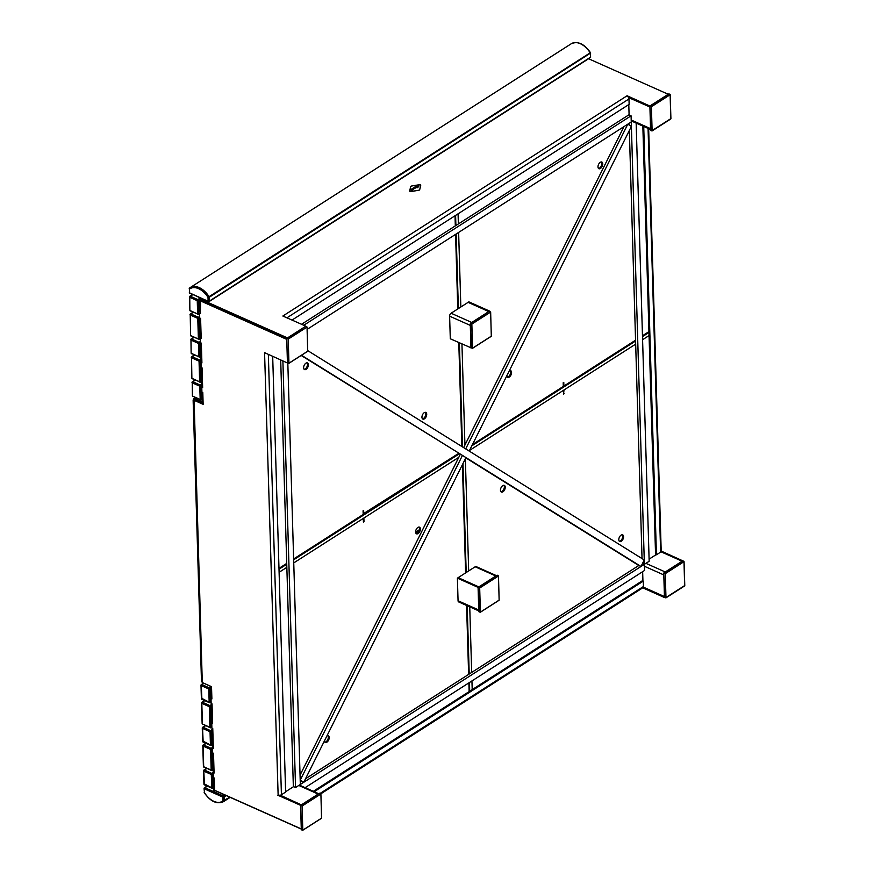 <?xml version="1.0" encoding="UTF-8"?>
<svg xmlns="http://www.w3.org/2000/svg" width="874" height="874" viewBox="0 0 874 874"><rect width="100%" height="100%" fill="white"/><g stroke="black" fill="none" stroke-linecap="round" stroke-linejoin="round"><path stroke-width="1.31" d="M660.995 551.8L682.091 561.206L661.41 551.986L662.175 551.494L682.856 560.857M661.203 551.188L662.066 551.57M645.908 563.337L665.267 571.978L682.856 560.726M648.661 128.675L661.203 551.254A2.327 1.256 178.3 0 1 660.635 552.106L656.429 554.793L655.555 554.411L642.838 126.085M643.723 126.468L656.429 554.793M203.107 403.165A2.327 1.464 57.4 0 1 202.145 403.056L194.673 399.724L193.908 400.216L203.15 404.334L202.801 392.535L201.916 392.142L201.774 387.226L202.648 387.619L202.058 367.834L201.184 367.441L201.042 362.524L201.916 362.918L201.326 343.121L200.452 342.728L200.299 337.823L201.184 338.205L200.594 318.42L199.72 318.027L199.567 313.111L200.452 313.504L200.07 300.722L200.834 300.241L286.738 338.555L200.834 300.241L200.802 299.258L287.48 337.91L305.834 326.177L282.859 316.027L627.095 95.758L649.885 106.016L668.228 94.272L588.573 58.744M628.581 97.582L649.917 106.999L629.236 97.779L629.204 96.795M628.406 97.309L629.225 97.67M200.616 299.378L200.397 311.789L199.523 311.395L199.185 300.088L199.731 298.984L201.741 298.657L200.802 299.258M631.192 119.989L650.551 128.631L649.885 106.016M627.161 96.195A2.327 1.464 57.4 0 1 628.974 98.948L629.138 104.356L292.069 320.037M284.782 316.891A2.327 1.464 -122.6 0 0 283.679 315.984M510.187 370.543A3.649 2.054 -66 0 1 510.471 373.624A3.649 2.054 -66 0 1 508.395 376.661A3.649 2.054 -66 0 1 507.302 377.022M509.324 370.773A3.649 2.054 -66 0 1 510.667 370.652A3.649 2.054 -66 0 1 511.454 373.613A3.649 2.054 -66 0 1 509.269 377.055A3.649 2.054 -66 0 1 507.696 377.306A3.649 2.054 -66 0 1 506.811 375.787M601.378 161.941A3.649 2.054 -66 0 1 601.662 165.011A3.649 2.054 -66 0 1 599.586 168.048A3.649 2.054 -66 0 1 598.493 168.409M600.471 168.442A3.649 2.054 -66 0 1 598.887 168.704A3.649 2.054 -66 0 1 598.1 165.743A3.649 2.054 -66 0 1 600.285 162.302A3.649 2.054 -66 0 1 601.858 162.04A3.649 2.054 -66 0 1 602.645 165A3.649 2.054 -66 0 1 600.471 168.442M635.562 340.194L563.883 386.057L563.774 382.375L563.195 382.736L563.304 386.428L563.883 386.057L563.293 385.795M629.094 114.931L628.788 104.574M650.551 128.631A2.327 1.311 114 0 0 651.13 129.778M489.549 311.319L468.103 302.349L451.093 313.231A2.327 1.311 -66 0 0 449.618 316.18L450.296 338.784L471.184 347.874M489.549 311.078L468.868 301.858L468.103 302.349L488.784 311.57L471.774 322.462L451.093 313.231M470.376 324.658A2.327 1.311 114 0 0 470.299 325.401L470.966 348.016M201.938 392.885L202.823 393.278L203.085 402.368L202.211 401.974L201.938 392.885L202.604 392.448M202.604 385.904L201.719 385.51L201.206 368.173L202.08 368.566L202.604 385.904M201.861 361.191L200.987 360.798L200.474 343.471L201.348 343.864L201.861 361.191M201.129 336.49L200.255 336.097L199.742 318.77L200.616 319.152L201.129 336.49M202.528 385.871L202.626 386.778M201.872 367.746L201.206 368.173M201.796 361.17L201.818 362.044M201.14 343.045L200.474 343.471M201.064 336.457L201.086 337.342M200.408 318.333L199.742 318.77M200.332 311.756L200.354 312.63M199.731 298.984L200.867 298.263M202.571 402.138A1.169 0.732 57.4 0 1 202.123 402.073L194.913 398.566L193.973 399.254L194.673 399.691M195.929 397.91L193.973 399.254L194.662 399.571M203.118 403.493L194.673 399.724L194.64 398.741M212.601 722.809L211.748 723.257L212.622 723.65L212.032 703.865L211.158 703.472L211.005 698.555L211.89 698.949L211.53 686.658L202.287 682.539L201.468 680.955L193.121 399.975M213.332 747.521L212.48 747.969L213.354 748.363L212.764 728.566L211.89 728.173L211.748 723.257M214.064 772.223L213.212 772.671L214.086 773.064L213.507 753.279L212.622 752.885L212.48 747.969M280.226 795.187L301.344 804.845L280.663 795.624L279.899 796.116L300.58 805.336L301.279 828.923L214.6 790.271L214.239 777.98L213.354 777.587L213.212 772.671M194.094 399.953L202.276 682.19M211.005 698.555L211.869 698.108M201.042 362.524L201.894 362.076M200.299 337.823L201.162 337.364M199.567 313.111L200.43 312.663M280.554 795.69L279.516 795.231M279.899 796.116L277.703 795.253M272.688 356.395L285.623 792.073L281.417 794.761A2.327 1.256 178.3 0 1 278.129 794.958L264.56 352.648L287.448 362.983L286.748 339.385L200.07 300.722M319.163 793.92A2.327 1.311 114 0 0 318.158 794.084L300.58 805.336M265.019 353.336A2.327 1.256 -1.7 0 0 266.712 353.609M201.774 387.226L202.539 386.745M211.858 697.725L211.584 688.625L210.7 688.231L210.973 697.332L211.858 697.725M204.833 700.642L202.364 702.226L209.847 705.558L211.191 704.706L211.705 722.033L212.59 722.427L212.076 705.089L211.191 704.695L211.967 703.832M211.923 729.408L212.437 746.735L213.322 747.128L212.808 729.801L211.923 729.408L212.699 728.534M212.655 754.109L213.169 771.447L214.054 771.84L213.54 754.502L212.655 754.109L213.431 753.246M214.327 790.489L213.726 790.118L214.611 790.511L214.272 779.215L213.387 778.821L214.163 777.947M214.611 790.511L215.386 790.62M213.726 790.118L213.387 778.821M203.074 682.889L210.558 686.374A1.169 0.732 57.4 0 1 211.464 687.751L210.7 688.231M419.4 529.72L415.62 532.146M418.963 530.999L415.806 533.02M643.767 587.317L664.437 596.549L664.469 597.532L643.788 588.3L643.767 587.317M643.788 588.202L642.827 587.776M301.279 829.065L215.397 790.762M313.307 791.309L642.401 580.718L643.286 581.112L643.45 586.52A2.327 1.464 57.4 0 1 642.947 587.699L320.845 793.8M643.286 581.112L314.192 791.702M478.876 610.937L458.642 601.913A2.327 1.311 -66 0 1 458.063 600.766L457.397 578.151L458.162 577.659L478.843 586.891L495.853 575.999A2.327 1.311 114 0 1 496.858 575.835M457.397 578.151L478.078 587.383L478.744 609.986A2.327 1.311 114 0 0 478.865 610.609M478.078 587.383L478.843 586.891L458.162 577.659L475.172 566.778A2.327 1.311 -66 0 1 476.177 566.614L496.41 575.638M649.098 559.152L656.112 554.662M642.652 571.683L642.925 580.948M643.362 587.142L664.437 596.549L663.803 574.917L644.444 566.286M293.577 786.644L285.612 791.735M503.85 485.288A3.649 2.054 -66 0 1 504.364 486.796A3.649 2.054 -66 0 1 500.966 491.756M500.463 490.248A3.649 2.054 -66 0 1 501.763 486.567A3.649 2.054 -66 0 1 504.331 485.387A3.649 2.054 -66 0 1 505.238 487.189A3.649 2.054 -66 0 1 503.927 490.871A3.649 2.054 -66 0 1 501.37 492.04A3.649 2.054 -66 0 1 500.463 490.248M622.179 534.779A3.649 2.054 -66 0 1 622.692 536.286A3.649 2.054 -66 0 1 619.295 541.246M618.792 539.739A3.649 2.054 -66 0 1 620.103 536.057A3.649 2.054 -66 0 1 622.659 534.877A3.649 2.054 -66 0 1 623.566 536.68A3.649 2.054 -66 0 1 622.266 540.361A3.649 2.054 -66 0 1 619.699 541.541A3.649 2.054 -66 0 1 618.792 539.739M564.003 389.99L563.533 394.043L563.424 390.35L635.671 344.127M564.112 393.671L563.511 393.409M419.007 527.055A3.649 2.054 -66 0 1 419.291 530.136A3.649 2.054 -66 0 1 417.215 533.173A3.649 2.054 -66 0 1 416.122 533.533M417.914 527.415A3.649 2.054 -66 0 1 419.487 527.164A3.649 2.054 -66 0 1 420.274 530.125A3.649 2.054 -66 0 1 418.089 533.566A3.649 2.054 -66 0 1 416.516 533.817A3.649 2.054 -66 0 1 415.729 530.857A3.649 2.054 -66 0 1 417.914 527.415M327.816 735.668A3.649 2.054 -66 0 1 328.1 738.738A3.649 2.054 -66 0 1 326.024 741.775A3.649 2.054 -66 0 1 324.92 742.135M326.942 735.897A3.649 2.054 -66 0 1 328.296 735.766A3.649 2.054 -66 0 1 329.083 738.727A3.649 2.054 -66 0 1 326.898 742.168A3.649 2.054 -66 0 1 325.325 742.419A3.649 2.054 -66 0 1 324.44 740.912M363.3 518.413L363.409 522.095L363.988 521.734L363.879 518.042L293.751 562.911M363.988 521.734L363.387 521.461M425.332 412.32A3.649 2.054 -66 0 1 425.846 413.828A3.649 2.054 -66 0 1 422.448 418.788M426.72 414.221A3.649 2.054 -66 0 1 425.419 417.903A3.649 2.054 -66 0 1 422.852 419.083A3.649 2.054 -66 0 1 421.945 417.28A3.649 2.054 -66 0 1 423.256 413.599A3.649 2.054 -66 0 1 425.824 412.419A3.649 2.054 -66 0 1 426.72 414.221M307.003 362.83A3.649 2.054 -66 0 1 307.517 364.338A3.649 2.054 -66 0 1 304.119 369.298M308.391 364.731A3.649 2.054 -66 0 1 307.08 368.413A3.649 2.054 -66 0 1 304.523 369.582A3.649 2.054 -66 0 1 303.617 367.79A3.649 2.054 -66 0 1 304.917 364.108A3.649 2.054 -66 0 1 307.484 362.928A3.649 2.054 -66 0 1 308.391 364.731M363.18 514.48L363.071 510.787L363.65 510.427L363.759 514.109L293.642 558.978M458.621 453.409L363.169 513.846M307.735 350.627L644.258 559.972L641.003 566.483L638.807 565.5L465.809 457.878M462.455 455.398L465.962 457.583L303.781 782.263L300.274 780.078L462.455 455.398L301.191 355.467M641.003 566.483L301.497 355.27M303.781 782.263L300.208 780.427M300.055 775.14L460.248 454.414M300.361 785.529L300.328 784.47L644.378 564.32L644.564 570.46L305.135 787.66M636.152 123.103L649.164 561.261L644.378 564.32L642.499 563.479L644.378 564.32L631.257 121.956L307.113 329.378M300.263 782.121L301.585 781.28M305.539 778.756L638.807 565.5M463.646 447.619L623.992 126.61M627.882 124.217L631.389 126.391L469.207 451.071L465.7 448.897L627.794 124.174M287.819 363.016L300.328 784.47L295.554 787.529L293.347 786.545L280.696 359.968M295.554 787.529L282.892 360.951M301.563 324.265L628.876 114.833L631.072 115.816L631.257 121.956L632.219 121.344M303.77 325.248L631.072 115.816M642.04 558.595L629.335 130.499M629.171 125.026L629.127 123.321M190.237 293.293L208.329 301.596A0.874 0.874 0 0 0 209.159 301.53A0.874 0.546 -122.6 0 0 209.345 301.093L208.11 301.159L208.001 297.346A16.617 10.433 -122.6 0 0 189.527 289.097L189.636 292.921L208.711 301.53A0.874 0.546 -122.6 0 0 209.159 301.53L590.289 57.651A0.874 0.546 57.4 0 0 590.485 57.203L590.584 53.074L209.236 297.269L209.345 301.093L590.485 57.203L590.365 53.39A0.874 0.546 57.4 0 0 590.179 52.811L590.584 53.074A0.874 0.874 0 0 0 590.453 52.637C584.313 43.875 577.933 40.903 571.323 43.711L190.193 287.59A17.491 10.98 57.4 0 1 199.185 287.579A17.491 10.98 57.4 0 1 209.05 296.69L590.179 52.811A17.491 10.98 -122.6 0 0 580.314 43.7A17.491 10.98 -122.6 0 0 571.323 43.711M208.001 297.346L209.05 296.69A0.874 0.546 -122.6 0 1 209.236 297.269L208.001 297.346M189.527 289.097A0.874 0.677 -128.7 0 1 189.549 288.049L189.549 288.049A0.874 0.677 -128.7 0 1 189.592 288.016A17.491 10.98 57.4 0 1 190.193 287.59L189.549 288.049A0.874 0.874 0 0 0 189.221 288.759L189.527 289.097M230.146 797.339L224.017 801.261A0.874 0.677 -128.7 0 1 222.946 800.912L222.837 797.099L204.352 788.851L204.472 792.674A16.617 10.433 -122.6 0 0 222.946 800.912L229.851 797.208M409.677 190.936L409.677 190.969A1.169 0.623 -1.7 0 0 409.677 190.969A1.169 0.623 -1.7 0 0 411.151 191.537L418.854 190.237A1.169 0.623 -1.7 0 0 419.422 190.029A1.169 0.623 -1.7 0 0 419.706 189.691L420.711 185.419A1.169 0.623 -1.7 0 0 420.722 185.288A1.169 0.623 -1.7 0 0 419.247 184.731L411.556 186.02A1.169 0.623 -1.7 0 0 410.704 186.566L409.688 190.849A1.169 0.623 -1.7 0 0 409.677 190.936A1.169 0.623 -1.7 0 0 411.151 191.493L418.854 190.204A1.169 0.623 -1.7 0 0 419.422 189.997A1.169 0.623 -1.7 0 0 419.695 189.658L420.711 185.375A1.169 0.623 -1.7 0 0 420.722 185.332A1.169 0.623 -1.7 0 0 420.722 185.31L420.722 185.332M414.637 187.375L413.238 188.008L414.724 187.67L413.806 188.26L414.505 188.565L415.762 187.757L414.396 187.331M411.141 190.193L410.114 190.008L411.414 189.418L410.583 189.942L411.599 190.423M418.832 186.828L418.176 186.96L418.886 186.894M413.02 189.516L411.501 189.123L413.468 188.97L412.703 188.347L413.839 188.915L413.02 189.516M412.473 188.522L413.697 189.079M416.811 186.675L415.926 186.293L417.401 186.708L415.489 186.981L416.155 187.506L414.899 186.949L416.69 186.675M417.138 185.747L418.985 185.627L417.903 186.315L418.646 185.659L417.138 185.987L417.564 185.233L417.401 185.878L418.985 185.649M416.811 185.78L417.98 185.168M412.233 190.849L412.845 190.74L412.233 190.849M410.135 190.019L411.392 189.429M411.567 189.92L410.583 189.942M411.741 188.981L413.468 188.97M415.718 187.79L414.8 187.855M414.724 187.702L413.839 188.271M414.396 187.353L413.271 188.008M415.948 186.293L417.379 186.719M415.489 187.003L416.352 187.375M415.063 186.861L416.69 186.697M417.75 186.304L418.646 185.659M416.931 187.779L417.499 187.67M489.254 311.264L470.529 323.249L471.632 323.741L490.587 312.105L471.851 324.09L472.572 348.169L491.297 336.184L490.653 311.996L489.451 311.352M470.343 323.62L471.053 347.71L472.157 348.191L471.851 324.09L470.529 323.249M472.157 348.234L471.053 347.71M305.638 326.297L286.912 338.282L288.005 338.773L306.971 327.127L288.234 339.112L288.944 363.202L307.681 351.217L307.036 327.018L305.834 326.384M286.727 338.653L287.437 362.732L288.54 363.223L288.234 339.112L286.912 338.282M288.54 363.256L287.437 362.732M651.709 130.871L650.606 130.346L652.048 130.958L670.784 118.973L670.129 94.742L651.403 106.726L652.113 130.816L670.915 118.722L670.205 94.643L669.003 93.999M668.807 93.911L650.07 105.896L651.174 106.388L670.03 94.381L668.927 93.889M670.839 118.624L651.709 130.838L651.403 106.726L650.07 105.896M649.895 106.267L650.606 130.346M319.502 793.231L300.765 805.216L301.869 805.708L320.824 794.062L302.098 806.046L302.808 830.136L321.545 818.14L320.9 793.953L319.687 793.319M300.58 805.577L301.301 829.666L302.393 830.158L302.098 806.046L300.765 805.216M302.404 830.191L301.301 829.666M497.098 575.212L478.362 587.197L479.465 587.689L498.42 576.042L479.684 588.027L480.405 612.117L499.13 600.121L498.497 575.933L497.284 575.3M478.176 587.557L478.897 611.647L479.99 612.139L479.684 588.027L478.362 587.197M480.001 612.171L478.897 611.647M665.562 597.805L664.459 597.281L665.912 597.892L684.648 585.908L683.992 561.676L665.256 573.661L665.977 597.75L684.779 585.656L684.058 561.567L682.856 560.933M682.66 560.846L663.934 572.831L665.038 573.322L683.894 561.316L682.791 560.824M684.703 585.558L665.562 597.772L665.256 573.661L663.934 572.831M663.748 573.202L664.459 597.281M648.06 128.412L660.635 552.106M287 317.775L628.974 98.948M642.466 335.769L648.934 331.628M458.074 213.813L458.369 223.93M458.632 232.418L460.838 306.993M461.942 343.985L464.935 445.041M472.463 444.549L563.304 386.428M470.299 325.401L449.618 316.18M200.059 300.481L199.185 300.088M281.417 794.761L268.351 354.462M643.45 586.52L320.103 793.417M458.063 600.766L478.744 609.986M475.172 566.778L495.853 575.999M298.799 785.453L318.158 794.084M469.742 606.862L471.687 672.434M471.938 680.922L472.2 689.641M649.054 335.561L642.587 339.702M563.424 390.35L469.524 450.438M465.35 458.806L468.672 570.941M286.847 567.335L279.101 572.295M469.141 691.596L468.879 682.878M468.628 674.389L466.585 605.453M465.613 572.896L462.401 464.695M458.817 457.299L363.879 518.042M457.779 308.959L455.572 234.374M455.321 225.885L455.015 215.769M278.981 568.362L286.727 563.402M461.865 446.505L458.784 342.575M590.289 57.651A0.874 0.874 0 0 0 590.693 56.886L590.463 56.581M189.855 293.347L189.341 292.582A0.874 0.874 0 0 0 189.855 293.347M189.549 292.255L189.33 288.518M192.783 294.658L190.324 296.242L197.797 299.574L200.266 297.99M199.185 300.153L198.485 300.601L198.879 313.875L199.578 313.427M190.161 310.609L197.644 313.952L197.251 300.678L189.767 297.346L189.866 310.27A0.874 0.874 0 0 0 190.379 311.046L190.161 310.609M198.485 300.601A0.874 0.546 -122.6 0 0 197.797 299.574L197.251 300.678L198.485 300.601M192.52 294.538L189.866 296.242A0.874 0.874 0 0 0 189.472 297.007L190.324 296.242A0.874 0.546 -122.6 0 0 189.68 296.679L189.866 310.27M198.879 313.875L197.863 314.378A0.874 0.874 0 0 0 198.682 314.323A0.874 0.546 -122.6 0 0 198.879 313.875M190.761 310.98L198.234 314.323A0.874 0.546 -122.6 0 0 198.682 314.323L199.589 313.744M193.318 312.357L190.849 313.93L198.322 317.273L199.665 316.41M199.709 317.852L199.01 318.3L199.622 338.948L200.321 338.489M190.903 335.682L198.387 339.014L197.775 318.376L190.292 315.033L190.608 335.343A0.874 0.874 0 0 0 191.122 336.108L190.903 335.682M199.01 318.3A0.874 0.546 -122.6 0 0 198.322 317.273L197.775 318.376L199.01 318.3M193.045 312.237L190.39 313.93A0.874 0.874 0 0 0 189.997 314.695L190.849 313.93A0.874 0.546 -122.6 0 0 190.204 314.378L190.608 335.343M199.622 338.948L198.606 339.451A0.874 0.874 0 0 0 199.425 339.385A0.874 0.546 -122.6 0 0 199.622 338.948M191.504 336.053L198.977 339.385A0.874 0.546 -122.6 0 0 199.425 339.385L200.332 338.806M194.585 355.117L192.116 356.69L199.589 360.033L200.933 359.17M200.976 360.612L200.277 361.06L200.889 381.709L201.588 381.25M192.171 378.442L199.654 381.774L199.043 361.137L191.559 357.794L191.876 378.103A0.874 0.874 0 0 0 192.389 378.868L192.171 378.442M200.277 361.06A0.874 0.546 -122.6 0 0 199.589 360.033L199.043 361.137L200.277 361.06M194.312 354.997L191.668 356.69A0.874 0.874 0 0 0 191.264 357.455L192.116 356.69A0.874 0.546 -122.6 0 0 191.472 357.138L191.876 378.103M200.889 381.709L199.873 382.211A0.874 0.874 0 0 0 200.703 382.146A0.874 0.546 -122.6 0 0 200.889 381.709M192.772 378.813L200.255 382.146A0.874 0.546 -122.6 0 0 200.703 382.146L201.599 381.567M194.061 337.419L191.592 339.003L199.064 342.335L200.408 341.472M200.627 342.805L199.753 343.373L200.146 356.636L200.845 356.188M191.428 353.38L198.911 356.712L198.518 343.438L191.035 340.106L191.133 353.03A0.874 0.874 0 0 0 191.646 353.806L191.428 353.38M199.753 343.373A0.874 0.546 -122.6 0 0 199.064 342.335L198.518 343.438L199.753 343.373M193.788 337.298L191.144 339.003A0.874 0.874 0 0 0 190.74 339.767L191.592 339.003A0.874 0.546 -122.6 0 0 190.947 339.44L191.133 353.03M200.146 356.636L199.13 357.138A0.874 0.874 0 0 0 199.96 357.084A0.874 0.546 -122.6 0 0 200.146 356.636M192.029 353.741L199.501 357.084A0.874 0.546 -122.6 0 0 199.96 357.084L200.856 356.505M195.328 380.179L192.859 381.763L200.343 385.095L201.686 384.232M201.872 385.576L201.02 386.133L201.413 399.396L202.113 398.948M192.695 396.141L200.179 399.473L199.785 386.199L192.302 382.867L192.4 395.791A0.874 0.874 0 0 0 192.914 396.567L192.695 396.141M201.02 386.133A0.874 0.546 -122.6 0 0 200.343 385.095L199.785 386.199L201.02 386.133M195.066 380.059L192.411 381.763A0.874 0.874 0 0 0 192.007 382.528L192.859 381.763A0.874 0.546 -122.6 0 0 192.214 382.2L192.4 395.791M201.413 399.396L200.397 399.899A0.874 0.874 0 0 0 201.228 399.844A0.874 0.546 -122.6 0 0 201.413 399.396M193.296 396.501L200.78 399.844A0.874 0.546 -122.6 0 0 201.228 399.844L202.123 399.265M226.268 795.613L224.072 797.022L224.181 800.835A0.874 0.546 -122.6 0 1 224.017 801.261A17.491 10.98 57.4 0 1 223.427 801.687L230.19 797.361M207.378 786.163L204.909 787.747L223.383 795.985L224.913 795.012M224.072 797.022A0.874 0.546 -122.6 0 0 223.383 795.985L222.837 797.099L224.072 797.022M204.352 788.851L204.909 787.747A0.874 0.546 -122.6 0 0 204.265 788.195L204.352 788.851M204.472 792.674L204.057 788.512A0.874 0.874 0 0 1 204.461 787.747L207.116 786.054M206.854 768.475L204.385 770.049L211.858 773.392L213.988 772.026M213.245 773.971L212.546 774.419L212.939 787.692L213.638 787.245M204.134 783.77L211.705 787.769L211.311 774.495L203.828 771.152L204.44 784.863L211.923 788.195L212.939 787.692A0.874 0.546 -122.6 0 1 212.753 788.13L213.649 787.561M212.295 788.13A0.874 0.546 -122.6 0 0 212.753 788.13A0.874 0.874 0 0 1 211.923 788.195L212.295 788.13M211.311 774.495L212.546 774.419A0.874 0.546 -122.6 0 0 211.858 773.392L211.311 774.495M204.822 784.797L204.44 784.863A0.874 0.874 0 0 1 203.926 784.087L203.533 770.813L204.385 770.049A0.874 0.546 57.4 0 0 203.937 770.049A0.874 0.874 0 0 0 203.533 770.813L203.74 770.497A0.874 0.546 57.4 0 1 203.937 770.049L206.581 768.355M206.111 743.403L203.642 744.987L211.115 748.319L213.114 747.041M212.502 748.898L211.803 749.357L212.415 769.994L213.114 769.546M203.609 766.072L203.697 766.738L211.18 770.07L210.568 749.422L203.085 746.09L203.697 766.738L211.399 770.497L212.415 769.994A0.874 0.546 -122.6 0 1 212.218 770.442L213.125 769.863M211.77 770.442A0.874 0.546 -122.6 0 0 212.218 770.442A0.874 0.874 0 0 1 211.399 770.497L211.77 770.442M210.568 749.422L211.803 749.357A0.874 0.546 -122.6 0 0 211.115 748.319L210.568 749.422M204.298 767.099L203.915 767.164A0.874 0.874 0 0 1 203.402 766.389L202.79 745.751L203.642 744.987A0.874 0.546 57.4 0 0 203.183 744.987A0.874 0.874 0 0 0 202.79 745.751L202.997 745.435A0.874 0.546 57.4 0 1 203.183 744.987L205.838 743.293M211.235 706.137L210.536 706.596L211.147 727.234L211.847 726.786M202.342 723.311L202.429 723.978L209.913 727.31L209.301 706.662L201.818 703.33L202.429 723.978L210.131 727.736L211.147 727.234A0.874 0.546 -122.6 0 1 210.951 727.681L211.858 727.102M210.503 727.681A0.874 0.546 -122.6 0 0 210.951 727.681A0.874 0.874 0 0 1 210.131 727.736L210.503 727.681M209.301 706.662L210.536 706.596A0.874 0.546 -122.6 0 0 209.847 705.558L209.301 706.662M203.03 724.338L202.648 724.404A0.874 0.874 0 0 1 202.134 723.628L201.512 702.991L202.364 702.226A0.874 0.546 57.4 0 0 201.916 702.226A0.874 0.874 0 0 0 201.512 702.991L201.73 702.663A0.874 0.546 57.4 0 1 201.916 702.226L204.571 700.533M205.576 725.715L203.118 727.288L210.59 730.631L211.934 729.768M211.978 731.21L211.279 731.658L211.672 744.932L212.371 744.484M202.866 741.01L210.437 744.998L210.044 731.735L202.56 728.392L203.172 742.102L210.656 745.435L211.672 744.932A0.874 0.546 -122.6 0 1 211.475 745.369L212.382 744.79M211.027 745.369A0.874 0.546 -122.6 0 0 211.475 745.369A0.874 0.874 0 0 1 210.656 745.435L211.027 745.369M210.044 731.735L211.279 731.658A0.874 0.546 -122.6 0 0 210.59 730.631L210.044 731.735M203.555 742.037L203.172 742.102A0.874 0.874 0 0 1 202.659 741.327L202.265 728.053L203.118 727.288A0.874 0.546 57.4 0 0 202.659 727.288A0.874 0.874 0 0 0 202.265 728.053L202.473 727.736A0.874 0.546 57.4 0 1 202.659 727.288L205.314 725.595M203.729 683.326L201.839 684.528L209.323 687.871L211.06 686.756M210.71 688.45L210 688.898L210.394 702.172L211.104 701.713M201.599 698.25L209.17 702.237L208.777 688.974L201.293 685.631L201.905 699.342L209.378 702.674L210.394 702.172A0.874 0.546 -122.6 0 1 210.208 702.609L211.115 702.03M209.76 702.609A0.874 0.546 -122.6 0 0 210.208 702.609A0.874 0.874 0 0 1 209.378 702.674L209.76 702.609M208.777 688.974L210 688.898A0.874 0.546 -122.6 0 0 209.323 687.871L208.777 688.974M202.276 699.276L201.905 699.342A0.874 0.874 0 0 1 201.381 698.566L200.987 685.292L201.839 684.528A0.874 0.546 57.4 0 0 201.391 684.528A0.874 0.874 0 0 0 200.987 685.292L201.206 684.976A0.874 0.546 57.4 0 1 201.391 684.528L203.467 683.206M471.13 347.852L472.506 348.322L491.243 336.337L472.572 348.18M489.385 311.242L490.653 311.996L491.297 335.977M287.513 362.874L288.89 363.344L307.615 351.359L288.955 363.213M305.769 326.275L307.036 327.018L307.67 350.998M652.113 130.816L650.682 130.488M301.366 829.808L302.743 830.278L321.479 818.293L302.808 830.147M319.622 793.21L320.9 793.953L321.534 817.933M478.963 611.789L480.339 612.259L499.076 600.274L480.405 612.128M497.219 575.19L498.497 575.933L499.13 599.914M665.977 597.75L664.535 597.423M648.967 332.47L642.488 336.61M635.584 341.035L471.84 445.816M599.127 168.289L598.166 167.863M650.584 129.538L631.225 120.896M193.93 398.435L195.23 397.594M214.829 790.948L213.944 790.555M318.726 793.723L299.367 785.092M462.969 463.57L466.203 572.525M467.186 605.726L469.218 674.018M469.469 682.507L469.72 691.225M459.309 453.835L293.664 559.819M286.748 564.243L279.003 569.203M455.605 215.397L455.9 225.514M456.152 234.003L458.369 308.577M459.385 342.848L462.466 446.887M204.166 792.325A0.874 0.874 0 0 0 204.298 792.762C210.448 801.524 216.818 804.495 223.427 801.687"/></g></svg>
